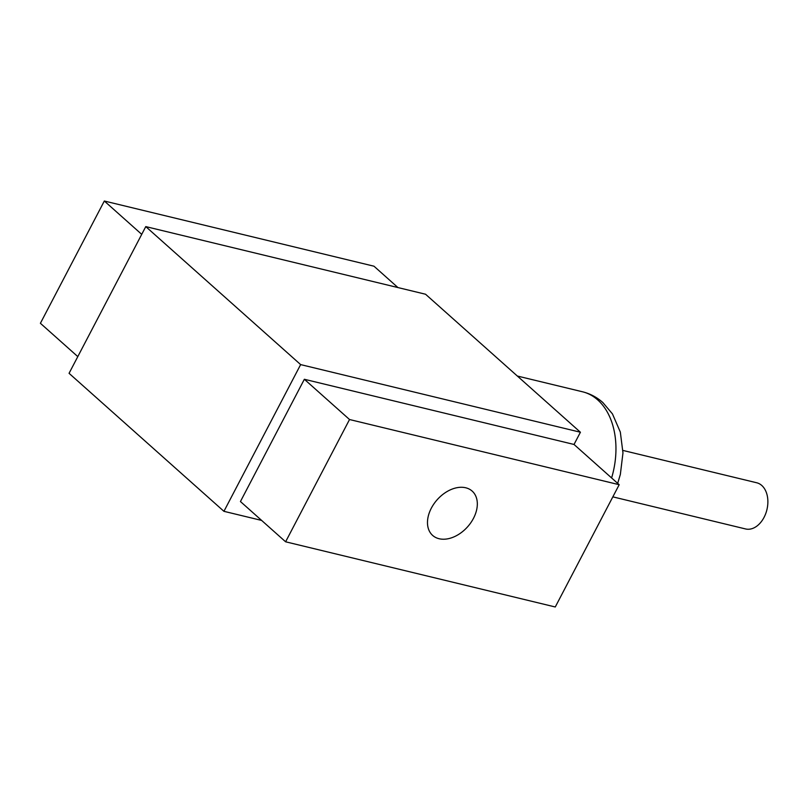 <?xml version="1.0" encoding="UTF-8"?>
<svg xmlns="http://www.w3.org/2000/svg" width="808" height="808" viewBox="0 0 808 808"><rect width="100%" height="100%" fill="white"/><g stroke="black" fill="none" stroke-linecap="round" stroke-linejoin="round"><path stroke-width="1.21" d="M622.938 450.43L756.722 482.77A23.755 16.231 103.6 0 1 761.793 485.487A23.755 16.231 103.6 0 1 765.711 513.635A23.755 16.231 103.6 0 1 745.562 528.947L612.838 496.859M439.087 538.724A29.684 20.362 131.7 0 0 470.822 522.715A29.684 20.362 131.7 0 0 472.155 491.082A29.684 20.362 131.7 0 0 465.721 487.779A29.684 20.362 131.7 0 0 433.987 503.788A29.684 20.362 131.7 0 0 432.644 535.421A29.684 20.362 131.7 0 0 439.087 538.724M304.353 379.275L574.023 444.461L619.191 484.709L349.531 419.524L304.353 379.275L240.441 501.536L285.608 541.794L349.531 419.524M285.608 541.794L555.268 606.98L619.191 484.709M141.723 234.35L104.323 201.02L373.983 266.206L397.94 287.567M77.8 356.611L40.4 323.291L104.323 201.02M574.023 444.461L580.417 432.24L425.543 294.233L145.773 226.604L69.064 373.316L223.937 511.323L261.651 520.433M580.417 432.24L300.637 364.6L145.773 226.604M300.637 364.6L223.937 511.323M611.606 477.952A71.255 48.692 -76.4 0 0 597.708 399.909A71.255 48.692 -76.4 0 0 582.497 391.779C590.113 393.668 596.9 397.253 602.859 402.556L612.464 413.918L620.322 432.068L622.968 452.894L620.352 474.417L617.686 483.376M582.497 391.779L517.342 376.033"/></g></svg>
